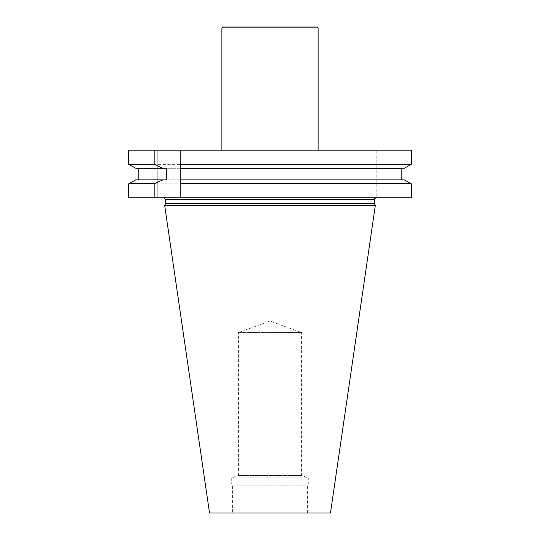 <?xml version="1.0" encoding="UTF-8"?>
<svg xmlns="http://www.w3.org/2000/svg" width="540" height="540" viewBox="0 0 540 540"><rect width="100%" height="100%" fill="white"/><g stroke="black" fill="none" stroke-linecap="round" stroke-linejoin="round"><path stroke-width="0.41" stroke-dasharray="2.7 2.03" d="M157.221 197.822L157.221 150.154L157.221 197.822L128.696 197.822L128.696 183.789L411.305 183.789L411.305 197.822L157.221 197.822M411.305 150.154L411.305 164.342L128.696 164.342L128.696 150.154L411.305 150.154M376.164 197.822L163.836 197.822L411.305 197.822L376.164 197.822L376.164 150.154L376.164 197.822M318.121 150.154L221.879 150.154L318.121 150.154M232.389 513L307.611 513L232.389 513L232.389 485.183L307.611 485.183L232.389 485.183L231.714 483.854L308.286 483.854L231.714 483.854L231.714 477.907L270 477.907L231.714 477.907L238.424 475.47L301.577 475.47L238.424 475.47L238.424 332.552L270 332.552L238.424 332.552L270 321.064L301.577 332.552L270 332.552L301.577 332.552L301.577 475.47L308.286 477.907L270 477.907L308.286 477.907L308.286 483.854L307.611 485.183L307.611 513M374.355 203.634L165.645 203.634M375.34 205.342L164.66 205.342M330.473 513L209.527 513M180.225 164.342L180.225 183.789M166.725 179.854L135.776 179.854L138.78 179.854L138.78 168.271L135.776 168.271L404.224 168.271L180.225 168.271M404.224 179.854L135.776 179.854M138.78 179.854L180.225 179.854M135.776 168.271L404.224 168.271M166.725 168.271L138.78 168.271M222.784 27L317.216 27M221.879 27.905L318.121 27.905M165.645 199.625L374.355 199.625"/><path stroke-width="0.81" d="M411.305 197.822L411.305 183.789L180.225 183.789L180.225 197.822L411.305 197.822M154.184 197.822L128.696 197.822L128.696 183.789L154.184 183.789L154.184 197.822L180.225 197.822L180.225 164.342L411.305 164.342L411.305 150.154L180.225 150.154L180.225 164.342L180.225 150.154L154.184 150.154L154.184 164.342L128.696 164.342L128.696 150.154L154.184 150.154M165.645 203.634L374.355 203.634L375.34 205.342L164.66 205.342L165.645 203.634L165.645 199.625L163.836 197.822M164.66 205.342L209.527 513L330.473 513L375.34 205.342M154.184 183.789L162.931 179.854L166.725 179.854L166.725 168.271L162.931 168.271L154.184 164.342M128.696 183.789L135.776 179.854L128.696 183.789M135.776 168.271L128.696 164.342L135.776 168.271L162.931 168.271M138.78 168.271L138.78 179.854M411.305 183.789L404.224 179.854L411.305 183.789M401.22 179.854L401.22 168.271L401.22 179.854M404.224 168.271L411.305 164.342L404.224 168.271L180.225 168.271M404.224 179.854L180.225 179.854M162.931 179.854L135.776 179.854M221.879 27.905L318.121 27.905L317.216 27L222.784 27L221.879 27.905L221.879 150.154M318.121 27.905L318.121 150.154M374.355 203.634L374.355 199.625L165.645 199.625M374.355 199.625C373.842 199.328 374.443 198.727 376.164 197.822"/></g></svg>
